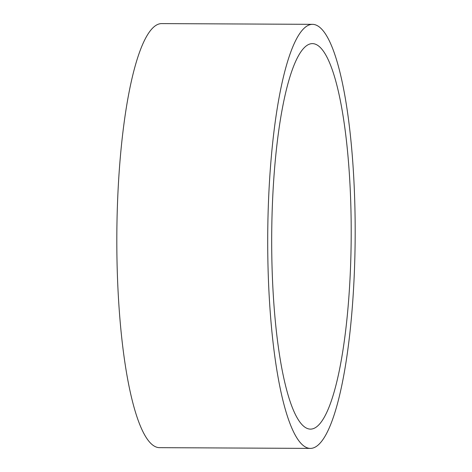 <?xml version="1.0" encoding="UTF-8"?>
<svg xmlns="http://www.w3.org/2000/svg" width="472" height="472" viewBox="0 0 472 472"><rect width="100%" height="100%" fill="white"/><g stroke="black" fill="none" stroke-linecap="round" stroke-linejoin="round"><path stroke-width="0.71" d="M306.428 428.086A192.759 39.748 -89.7 0 1 271.801 226.253A192.759 39.748 -89.7 0 1 312.387 43.613A192.759 39.748 -89.7 0 1 316.464 44.651A192.759 39.748 -89.7 0 1 351.091 246.478A192.759 39.748 -89.7 0 1 310.505 429.125A192.759 39.748 -89.7 0 1 306.428 428.086M316.966 25.482A212.034 43.725 -89.7 0 1 355.056 247.493A212.034 43.725 -89.7 0 1 310.411 448.4A212.034 43.725 -89.7 0 1 305.921 447.255A212.034 43.725 -89.7 0 1 267.836 225.244A212.034 43.725 -89.7 0 1 312.482 24.337A212.034 43.725 -89.7 0 1 316.966 25.482M310.411 448.4L159.518 447.662A212.034 43.725 -89.7 0 1 155.034 446.518A212.034 43.725 -89.7 0 1 116.944 224.507A212.034 43.725 -89.7 0 1 161.589 23.6L312.482 24.337"/></g></svg>
